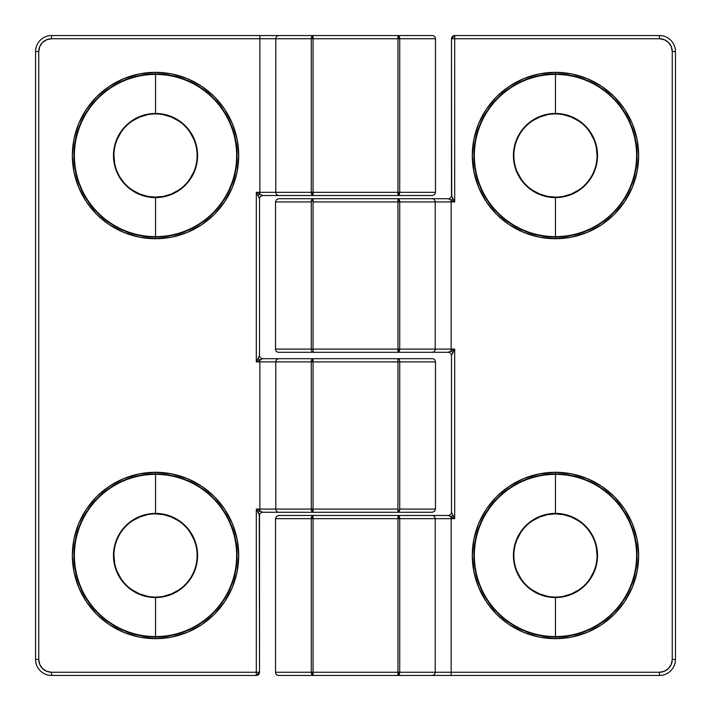 <?xml version="1.0" encoding="UTF-8"?>
<svg xmlns="http://www.w3.org/2000/svg" width="711" height="711" viewBox="0 0 711 711"><rect width="100%" height="100%" fill="white"/><g stroke="black" fill="none" stroke-linecap="round" stroke-linejoin="round"><path stroke-width="1.07" d="M555.469 73.944A81.587 81.587 0 0 1 637.056 155.531A81.587 81.587 0 0 1 555.469 237.119L555.469 238.718A83.187 83.187 0 0 0 638.656 155.531A83.187 83.187 0 0 0 555.469 72.344L555.469 74.415A81.116 81.116 0 0 0 474.353 155.531A81.116 81.116 0 0 0 555.469 236.647L555.469 237.119A81.587 81.587 0 0 1 473.882 155.531A81.587 81.587 0 0 1 555.469 73.944A81.587 81.587 0 0 1 637.056 155.531A81.587 81.587 0 0 1 555.469 237.119L555.469 236.647A81.116 81.116 0 0 1 474.353 155.531A81.116 81.116 0 0 1 555.469 74.415L555.469 113.938A41.593 41.593 0 0 1 597.062 155.531A41.593 41.593 0 0 1 555.469 197.125L555.469 197.596A42.065 42.065 0 0 0 597.533 155.531A42.065 42.065 0 0 0 555.469 113.467A42.065 42.065 0 0 0 513.404 155.531A42.065 42.065 0 0 0 555.469 197.596L555.469 236.647L555.469 197.596A42.065 42.065 0 0 0 597.533 155.531A42.065 42.065 0 0 0 555.469 113.467L555.469 74.415A81.116 81.116 0 0 1 636.585 155.531A81.116 81.116 0 0 1 555.469 236.647A81.116 81.116 0 0 0 636.585 155.531A81.116 81.116 0 0 0 555.469 74.415L555.469 72.344L539.24 73.944L523.634 78.672L509.254 86.36L496.642 96.705L486.297 109.316L478.61 123.696L473.882 139.303L472.282 155.531L473.882 171.76L478.61 187.366L486.297 201.746L496.642 214.358L509.254 224.703L523.634 232.39L539.24 237.119L555.469 238.718L571.697 237.119L587.304 232.39L601.684 224.703L614.295 214.358L624.64 201.746L632.328 187.366L637.056 171.76L638.656 155.531L637.056 139.303L632.328 123.696L624.64 109.316L614.295 96.705L601.684 86.36L587.304 78.672L571.697 73.944L555.469 72.344A83.187 83.187 0 0 0 472.282 155.531A83.187 83.187 0 0 0 555.469 238.718L555.469 237.119A81.587 81.587 0 0 1 473.882 155.531A81.587 81.587 0 0 1 555.469 73.944M555.469 473.882A81.587 81.587 0 0 1 637.056 555.469A81.587 81.587 0 0 1 555.469 637.056L555.469 638.656A83.187 83.187 0 0 0 638.656 555.469A83.187 83.187 0 0 0 555.469 472.282L555.469 474.353A81.116 81.116 0 0 0 474.353 555.469A81.116 81.116 0 0 0 555.469 636.585L555.469 637.056A81.587 81.587 0 0 1 473.882 555.469A81.587 81.587 0 0 1 555.469 473.882A81.587 81.587 0 0 1 637.056 555.469A81.587 81.587 0 0 1 555.469 637.056L555.469 636.585A81.116 81.116 0 0 1 474.353 555.469A81.116 81.116 0 0 1 555.469 474.353L555.469 513.875A41.593 41.593 0 0 1 597.062 555.469A41.593 41.593 0 0 1 555.469 597.062L555.469 597.533A42.065 42.065 0 0 0 597.533 555.469A42.065 42.065 0 0 0 555.469 513.404A42.065 42.065 0 0 0 513.404 555.469A42.065 42.065 0 0 0 555.469 597.533L555.469 636.585L555.469 597.533A42.065 42.065 0 0 0 597.533 555.469A42.065 42.065 0 0 0 555.469 513.404L555.469 474.353A81.116 81.116 0 0 1 636.585 555.469A81.116 81.116 0 0 1 555.469 636.585A81.116 81.116 0 0 0 636.585 555.469A81.116 81.116 0 0 0 555.469 474.353L555.469 472.282L539.24 473.882L523.634 478.61L509.254 486.297L496.642 496.642L486.297 509.254L478.61 523.634L473.882 539.24L472.282 555.469L473.882 571.697L478.61 587.304L486.297 601.684L496.642 614.295L509.254 624.64L523.634 632.328L539.24 637.056L555.469 638.656L571.697 637.056L587.304 632.328L601.684 624.64L614.295 614.295L624.64 601.684L632.328 587.304L637.056 571.697L638.656 555.469L637.056 539.24L632.328 523.634L624.64 509.254L614.295 496.642L601.684 486.297L587.304 478.61L571.697 473.882L555.469 472.282A83.187 83.187 0 0 0 472.282 555.469A83.187 83.187 0 0 0 555.469 638.656L555.469 637.056A81.587 81.587 0 0 1 473.882 555.469A81.587 81.587 0 0 1 555.469 473.882M433.603 198.725L432.021 198.725A3.2 3.191 90 0 1 435.212 201.924L451.147 201.924L451.147 349.101L435.212 349.101L435.212 201.924L399.715 201.924L399.715 349.101L435.212 349.101L435.212 201.924L454.685 201.924L454.685 38.75L659.452 38.75A12.798 12.798 0 0 1 672.25 51.547L672.25 659.452A12.798 12.798 0 0 1 659.452 672.25L435.212 672.25L435.212 518.675L451.147 518.675L451.147 672.25L451.147 518.675L454.685 518.675L454.685 349.101L451.147 349.101L451.147 201.924L454.685 201.924L454.685 38.75L659.452 38.75L664.35 39.727L668.5 42.5L671.273 46.65L672.25 51.547L672.25 659.452L671.273 664.35L668.5 668.5L664.35 671.273L659.452 672.25L399.715 672.25L435.212 672.25L435.212 518.675L399.715 518.675L399.715 672.25L313.053 672.25L313.053 518.675L397.947 518.675L397.947 672.25L313.053 672.25L313.053 675.45L278.712 675.45L313.053 675.45A3.2 1.769 -90 0 1 311.285 672.25L275.512 672.25A3.2 3.2 0 0 0 278.712 675.45A3.2 3.2 0 0 1 275.512 672.25L311.285 672.25L311.285 518.675L275.512 518.675L276.446 516.408L278.712 515.475M451.725 196.014L451.485 38.75A3.2 3.2 0 0 1 454.685 35.55L454.685 38.75L454.685 35.55L451.485 38.75L454.685 38.75L451.485 38.75L451.485 195.525L454.685 201.924L451.147 200.155L451.147 201.924L451.147 200.155L448.286 198.725L313.053 198.725L311.285 201.924L311.285 349.101L275.512 349.101A3.2 3.2 0 0 0 278.712 352.3A3.2 3.2 0 0 1 275.512 349.101L311.285 349.101L311.285 201.924L275.512 201.924L276.446 199.658L278.712 198.725M555.424 113.938L555.469 113.467A42.065 42.065 0 0 0 513.404 155.531A42.065 42.065 0 0 0 555.469 197.596L555.469 197.125A41.593 41.593 0 0 1 513.875 155.531A41.593 41.593 0 0 1 555.469 113.938A41.593 41.593 0 0 1 597.062 155.531A41.593 41.593 0 0 1 555.469 197.125L547.354 196.325L539.551 193.961L532.361 190.113M555.513 597.062L555.469 597.062A41.593 41.593 0 0 1 513.875 555.469A41.593 41.593 0 0 1 555.469 513.875A41.593 41.593 0 0 1 597.062 555.469A41.593 41.593 0 0 1 555.469 597.062L555.424 597.062M520.887 178.639L517.039 171.449M532.361 120.95L539.551 117.102L547.354 114.738M555.469 197.125A41.593 41.593 0 0 1 513.875 155.531A41.593 41.593 0 0 1 555.469 113.938L555.513 113.938M563.583 114.738L571.386 117.102L578.576 120.95M590.05 132.424L593.898 139.614M596.262 147.399L597.062 155.531M578.576 190.113L571.386 193.961L563.583 196.325M547.354 596.262L539.551 593.898L532.361 590.05M520.887 578.576L517.039 571.386M517.039 539.551L520.887 532.361M532.361 520.887L539.551 517.039L547.354 514.675L555.469 513.875L563.583 514.675L571.386 517.039L578.576 520.887M596.262 547.354L597.062 555.469M593.898 571.386L590.05 578.576M578.576 590.05L571.386 593.898L563.583 596.262M675.45 659.452L675.45 51.547A15.998 15.998 0 0 0 659.452 35.55A15.998 15.998 0 0 1 675.45 51.547L672.25 51.547L675.45 51.547L675.45 659.452A15.998 15.998 0 0 1 659.452 675.45A15.998 15.998 0 0 0 675.45 659.452L672.25 659.452L675.45 659.452M313.053 675.45L659.452 675.45L659.452 672.25L659.452 675.45L451.147 675.45L451.147 672.25L451.147 675.45L432.021 675.45A3.2 3.191 -90 0 0 435.212 672.25A3.2 3.191 90 0 1 432.021 675.45L397.947 675.45L399.715 672.25A3.2 1.769 90 0 1 397.947 675.45L397.947 672.25L397.947 675.45L313.053 675.45L313.053 672.25L311.285 672.25L313.053 675.45M454.685 35.55L659.452 35.55L454.685 35.55M442.215 352.3L448.286 352.3L451.147 350.87L451.147 349.101L435.212 349.101A3.2 3.191 90 0 1 432.021 352.3L397.947 352.3L432.021 352.3A3.2 3.191 -90 0 0 435.212 349.101L399.715 349.101A3.2 1.769 90 0 1 397.947 352.3L399.715 349.101L397.947 349.101L399.715 349.101L399.715 201.924L397.947 201.924L399.715 201.924L397.947 198.725A3.2 1.769 90 0 1 399.715 201.924L435.212 201.924A3.2 3.191 -90 0 0 432.021 198.725L397.947 198.725L397.947 352.3L313.053 352.3A3.2 1.769 -90 0 1 311.285 349.101A3.2 1.769 90 0 0 313.053 352.3L313.053 349.101L311.285 349.101L313.053 349.101L313.053 352.3L278.712 352.3L397.947 352.3L397.947 349.101L313.053 349.101L313.053 201.924L397.947 201.924L397.947 349.101L313.053 349.101L313.053 201.924L397.947 201.924L397.947 198.725L278.739 198.725L313.053 198.725L313.053 201.924L313.053 198.725A3.2 1.769 -90 0 0 311.285 201.924L275.575 201.924M451.449 196.005L452.916 198.387A3.2 1.36 -45 0 1 451.147 200.155L452.916 198.387L454.685 201.924L448.286 198.725A3.2 3.2 90 0 0 451.485 195.525A3.2 3.2 -90 0 1 448.286 198.725A3.2 3.2 0 0 0 451.485 195.525L451.485 195.525A3.2 3.2 0 0 1 448.286 198.725L442.215 198.725M432.021 352.3L448.286 352.3A3.2 3.2 0 0 1 451.485 355.5L451.485 512.275L454.685 518.675L454.685 349.101L451.147 349.101L451.147 350.87L454.685 349.101L451.485 355.5L451.485 512.275A3.2 3.2 0 0 1 448.286 515.475L442.215 515.475M433.603 515.475L278.739 515.475L313.053 515.475L313.053 518.675L397.947 518.675L397.947 672.25L399.715 672.25L399.715 518.675L454.685 518.675L451.147 516.906L451.147 518.675L451.147 516.906L448.286 515.475L432.021 515.475A3.2 3.191 90 0 1 435.212 518.675A3.2 3.191 -90 0 0 432.021 515.475L397.947 515.475A3.2 1.769 90 0 1 399.715 518.675L397.947 518.675L399.715 518.675L397.947 515.475L397.947 518.675L397.947 515.475L313.053 515.475L311.285 518.675L311.285 672.25L313.053 672.25L313.053 518.675L311.285 518.675L313.053 518.675L313.053 515.475A3.2 1.769 -90 0 0 311.285 518.675L275.575 518.675M659.452 38.75L659.452 35.55L659.452 38.75M448.774 352.061L448.286 352.3A3.2 3.2 -90 0 1 451.485 355.5L451.485 355.5A3.2 3.2 0 0 0 448.286 352.3L451.147 350.87A3.2 1.36 -135 0 1 452.916 352.638L451.485 355.5A3.2 3.2 90 0 0 448.286 352.3L448.765 352.336M451.725 512.764L451.485 512.275A3.2 3.2 -90 0 1 448.286 515.475L448.286 515.475A3.2 3.2 0 0 0 451.485 512.275L452.916 515.137A3.2 1.36 -45 0 1 451.147 516.906L448.286 515.475A3.2 3.2 90 0 0 451.485 512.275L451.449 512.755M452.916 352.638L451.147 350.87L454.685 349.101M451.147 516.906L452.916 515.137L454.685 518.675L451.147 516.906M555.469 597.533L555.469 597.062A41.593 41.593 0 0 1 513.875 555.469A41.593 41.593 0 0 1 555.469 513.875L555.469 513.404A42.065 42.065 0 0 0 513.404 555.469A42.065 42.065 0 0 0 555.469 597.533M155.531 637.056A81.587 81.587 0 0 1 73.944 555.469A81.587 81.587 0 0 1 155.531 473.882L155.531 472.282A83.187 83.187 0 0 0 72.344 555.469A83.187 83.187 0 0 0 155.531 638.656L155.531 636.585A81.116 81.116 0 0 0 236.647 555.469A81.116 81.116 0 0 0 155.531 474.353L155.531 473.882A81.587 81.587 0 0 1 237.119 555.469A81.587 81.587 0 0 1 155.531 637.056A81.587 81.587 0 0 1 73.944 555.469A81.587 81.587 0 0 1 155.531 473.882L155.531 474.353A81.116 81.116 0 0 1 236.647 555.469A81.116 81.116 0 0 1 155.531 636.585L155.531 597.062A41.593 41.593 0 0 1 113.938 555.469A41.593 41.593 0 0 1 155.531 513.875L155.531 513.404A42.065 42.065 0 0 0 113.467 555.469A42.065 42.065 0 0 0 155.531 597.533A42.065 42.065 0 0 0 197.596 555.469A42.065 42.065 0 0 0 155.531 513.404L155.531 474.353L155.531 513.404A42.065 42.065 0 0 0 113.467 555.469A42.065 42.065 0 0 0 155.531 597.533L155.531 636.585A81.116 81.116 0 0 1 74.415 555.469A81.116 81.116 0 0 1 155.531 474.353A81.116 81.116 0 0 0 74.415 555.469A81.116 81.116 0 0 0 155.531 636.585L155.531 638.656L171.76 637.056L187.366 632.328L201.746 624.64L214.358 614.295L224.703 601.684L232.39 587.304L237.119 571.697L238.718 555.469L237.119 539.24L232.39 523.634L224.703 509.254L214.358 496.642L201.746 486.297L187.366 478.61L171.76 473.882L155.531 472.282L139.303 473.882L123.696 478.61L109.316 486.297L96.705 496.642L86.36 509.254L78.672 523.634L73.944 539.24L72.344 555.469L73.944 571.697L78.672 587.304L86.36 601.684L96.705 614.295L109.316 624.64L123.696 632.328L139.303 637.056L155.531 638.656A83.187 83.187 0 0 0 238.718 555.469A83.187 83.187 0 0 0 155.531 472.282L155.531 473.882A81.587 81.587 0 0 1 237.119 555.469A81.587 81.587 0 0 1 155.531 637.056M155.531 237.119A81.587 81.587 0 0 1 73.944 155.531A81.587 81.587 0 0 1 155.531 73.944L155.531 72.344A83.187 83.187 0 0 0 72.344 155.531A83.187 83.187 0 0 0 155.531 238.718L155.531 236.647A81.116 81.116 0 0 0 236.647 155.531A81.116 81.116 0 0 0 155.531 74.415L155.531 73.944A81.587 81.587 0 0 1 237.119 155.531A81.587 81.587 0 0 1 155.531 237.119A81.587 81.587 0 0 1 73.944 155.531A81.587 81.587 0 0 1 155.531 73.944L155.531 74.415A81.116 81.116 0 0 1 236.647 155.531A81.116 81.116 0 0 1 155.531 236.647L155.531 197.125A41.593 41.593 0 0 1 113.938 155.531A41.593 41.593 0 0 1 155.531 113.938L155.531 113.467A42.065 42.065 0 0 0 113.467 155.531A42.065 42.065 0 0 0 155.531 197.596A42.065 42.065 0 0 0 197.596 155.531A42.065 42.065 0 0 0 155.531 113.467L155.531 74.415L155.531 113.467A42.065 42.065 0 0 0 113.467 155.531A42.065 42.065 0 0 0 155.531 197.596L155.531 236.647A81.116 81.116 0 0 1 74.415 155.531A81.116 81.116 0 0 1 155.531 74.415A81.116 81.116 0 0 0 74.415 155.531A81.116 81.116 0 0 0 155.531 236.647L155.531 238.718L171.76 237.119L187.366 232.39L201.746 224.703L214.358 214.358L224.703 201.746L232.39 187.366L237.119 171.76L238.718 155.531L237.119 139.303L232.39 123.696L224.703 109.316L214.358 96.705L201.746 86.36L187.366 78.672L171.76 73.944L155.531 72.344L139.303 73.944L123.696 78.672L109.316 86.36L96.705 96.705L86.36 109.316L78.672 123.696L73.944 139.303L72.344 155.531L73.944 171.76L78.672 187.366L86.36 201.746L96.705 214.358L109.316 224.703L123.696 232.39L139.303 237.119L155.531 238.718A83.187 83.187 0 0 0 238.718 155.531A83.187 83.187 0 0 0 155.531 72.344L155.531 73.944A81.587 81.587 0 0 1 237.119 155.531A81.587 81.587 0 0 1 155.531 237.119M277.397 512.275L278.979 512.275A3.2 3.191 -90 0 1 275.788 509.076L259.853 509.076L259.853 361.899L275.788 361.899L275.788 509.076L311.285 509.076L311.285 361.899L275.788 361.899L275.788 509.076L256.315 509.076L256.315 672.25L51.547 672.25A12.798 12.798 0 0 1 38.75 659.452L38.75 51.547A12.798 12.798 0 0 1 51.547 38.75L275.788 38.75L275.788 192.326L259.853 192.326L259.853 38.75L259.853 192.326L256.315 192.326L256.315 361.899L259.853 361.899L259.853 509.076L256.315 509.076L256.315 672.25L51.547 672.25L46.65 671.273L42.5 668.5L39.727 664.35L38.75 659.452L38.75 51.547L39.727 46.65L42.5 42.5L46.65 39.727L51.547 38.75L311.285 38.75L275.788 38.75L275.788 192.326L311.285 192.326L311.285 38.75L397.947 38.75L397.947 192.326L313.053 192.326L313.053 38.75L397.947 38.75L397.947 35.55L432.288 35.55L397.947 35.55A3.2 1.769 90 0 1 399.715 38.75L435.488 38.75A3.2 3.2 0 0 0 432.288 35.55A3.2 3.2 0 0 1 435.488 38.75L399.715 38.75L399.715 192.326L435.488 192.326L434.554 194.592L432.288 195.525M259.275 514.986L259.515 672.25A3.2 3.2 0 0 1 256.315 675.45L256.315 672.25L256.315 675.45L259.515 672.25L256.315 672.25L259.515 672.25L259.515 515.475L256.315 509.076L259.853 510.845L259.853 509.076L259.853 510.845L262.715 512.275L397.947 512.275L399.715 509.076L399.715 361.899L435.488 361.899A3.2 3.2 0 0 0 432.288 358.7A3.2 3.2 0 0 1 435.488 361.899L399.715 361.899L399.715 509.076L435.488 509.076L434.554 511.342L432.288 512.275M155.576 597.062L155.531 597.533A42.065 42.065 0 0 0 197.596 555.469A42.065 42.065 0 0 0 155.531 513.404L155.531 513.875A41.593 41.593 0 0 1 197.125 555.469A41.593 41.593 0 0 1 155.531 597.062A41.593 41.593 0 0 1 113.938 555.469A41.593 41.593 0 0 1 155.531 513.875L163.646 514.675L171.449 517.039L178.639 520.887M155.487 113.938L155.531 113.938A41.593 41.593 0 0 1 197.125 155.531A41.593 41.593 0 0 1 155.531 197.125A41.593 41.593 0 0 1 113.938 155.531A41.593 41.593 0 0 1 155.531 113.938L155.576 113.938M190.113 532.361L193.961 539.551M178.639 590.05L171.449 593.898L163.646 596.262M155.531 513.875A41.593 41.593 0 0 1 197.125 555.469A41.593 41.593 0 0 1 155.531 597.062L155.487 597.062M147.417 596.262L139.614 593.898L132.424 590.05M120.95 578.576L117.102 571.386M114.738 563.601L113.938 555.469M132.424 520.887L139.614 517.039L147.417 514.675M163.646 114.738L171.449 117.102L178.639 120.95M190.113 132.424L193.961 139.614M193.961 171.449L190.113 178.639M178.639 190.113L171.449 193.961L163.646 196.325L155.531 197.125L147.417 196.325L139.614 193.961L132.424 190.113M114.738 163.646L113.938 155.531M117.102 139.614L120.95 132.424M132.424 120.95L139.614 117.102L147.417 114.738M35.55 51.547L35.55 659.452A15.998 15.998 0 0 0 51.547 675.45A15.998 15.998 0 0 1 35.55 659.452L38.75 659.452L35.55 659.452L35.55 51.547A15.998 15.998 0 0 1 51.547 35.55A15.998 15.998 0 0 0 35.55 51.547L38.75 51.547L35.55 51.547M397.947 35.55L51.547 35.55L51.547 38.75L51.547 35.55L259.853 35.55L259.853 38.75L259.853 35.55L278.979 35.55A3.2 3.191 90 0 0 275.788 38.75A3.2 3.191 -90 0 1 278.979 35.55L313.053 35.55L311.285 38.75A3.2 1.769 -90 0 1 313.053 35.55L313.053 38.75L313.053 35.55L397.947 35.55L397.947 38.75L399.715 38.75L397.947 35.55M256.315 675.45L51.547 675.45L256.315 675.45M268.785 358.7L262.715 358.7L259.853 360.13L259.853 361.899L275.788 361.899A3.2 3.191 -90 0 1 278.979 358.7L313.053 358.7L278.979 358.7A3.2 3.191 90 0 0 275.788 361.899L311.285 361.899A3.2 1.769 -90 0 1 313.053 358.7L311.285 361.899L313.053 361.899L311.285 361.899L311.285 509.076L313.053 509.076L311.285 509.076L313.053 512.275A3.2 1.769 -90 0 1 311.285 509.076L275.788 509.076A3.2 3.191 90 0 0 278.979 512.275L313.053 512.275L313.053 358.7L397.947 358.7A3.2 1.769 90 0 1 399.715 361.899A3.2 1.769 -90 0 0 397.947 358.7L397.947 361.899L399.715 361.899L397.947 361.899L397.947 358.7L432.288 358.7L313.053 358.7L313.053 361.899L397.947 361.899L397.947 509.076L313.053 509.076L313.053 361.899L397.947 361.899L397.947 509.076L313.053 509.076L313.053 512.275L432.261 512.275L397.947 512.275L397.947 509.076L397.947 512.275A3.2 1.769 90 0 0 399.715 509.076L435.425 509.076M259.551 514.995L258.084 512.613A3.2 1.36 135 0 1 259.853 510.845L258.084 512.613L256.315 509.076L262.715 512.275A3.2 3.2 -90 0 0 259.515 515.475A3.2 3.2 90 0 1 262.715 512.275A3.2 3.2 0 0 0 259.515 515.475L259.515 515.475A3.2 3.2 0 0 1 262.715 512.275L268.785 512.275M278.979 358.7L262.715 358.7A3.2 3.2 0 0 1 259.515 355.5L259.515 198.725L256.315 192.326L256.315 361.899L259.853 361.899L259.853 360.13L256.315 361.899L259.515 355.5L259.515 198.725A3.2 3.2 0 0 1 262.715 195.525L268.785 195.525M277.397 195.525L432.261 195.525L397.947 195.525L397.947 192.326L313.053 192.326L313.053 38.75L311.285 38.75L311.285 192.326L256.315 192.326L259.853 194.094L259.853 192.326L259.853 194.094L262.715 195.525L278.979 195.525A3.2 3.191 -90 0 1 275.788 192.326A3.2 3.191 90 0 0 278.979 195.525L313.053 195.525A3.2 1.769 -90 0 1 311.285 192.326L313.053 192.326L311.285 192.326L313.053 195.525L313.053 192.326L313.053 195.525L397.947 195.525L399.715 192.326L399.715 38.75L397.947 38.75L397.947 192.326L399.715 192.326L397.947 192.326L397.947 195.525A3.2 1.769 90 0 0 399.715 192.326L435.425 192.326M51.547 672.25L51.547 675.45L51.547 672.25M262.226 358.939L262.715 358.7A3.2 3.2 90 0 1 259.515 355.5L259.515 355.5A3.2 3.2 0 0 0 262.715 358.7L259.853 360.13A3.2 1.36 45 0 1 258.084 358.362L259.515 355.5A3.2 3.2 -90 0 0 262.715 358.7L262.235 358.664M259.275 198.236L259.515 198.725A3.2 3.2 90 0 1 262.715 195.525L262.715 195.525A3.2 3.2 0 0 0 259.515 198.725L258.084 195.863A3.2 1.36 135 0 1 259.853 194.094L262.715 195.525A3.2 3.2 -90 0 0 259.515 198.725L259.551 198.245M258.084 358.362L259.853 360.13L256.315 361.899M256.315 192.326L258.084 195.863L256.315 192.326L259.853 194.094L258.084 195.863M155.531 113.467L155.531 113.938A41.593 41.593 0 0 1 197.125 155.531A41.593 41.593 0 0 1 155.531 197.125L155.531 197.596A42.065 42.065 0 0 0 197.596 155.531A42.065 42.065 0 0 0 155.531 113.467M275.512 672.25L275.512 518.675M275.512 349.101L275.512 201.924M449.45 352.523L450.116 352.878M450.907 353.669L451.263 354.336M451.263 513.44L450.907 514.106M450.116 514.897L449.45 515.253M451.263 196.689L450.907 197.356M450.116 198.147L449.45 198.502M435.488 38.75L435.488 192.326M435.488 361.899L435.488 509.076M261.55 358.477L260.884 358.122M260.093 357.331L259.737 356.664M259.737 197.56L260.093 196.894M260.884 196.103L261.55 195.747M259.737 514.311L260.093 513.644M260.884 512.853L261.55 512.498"/></g></svg>
